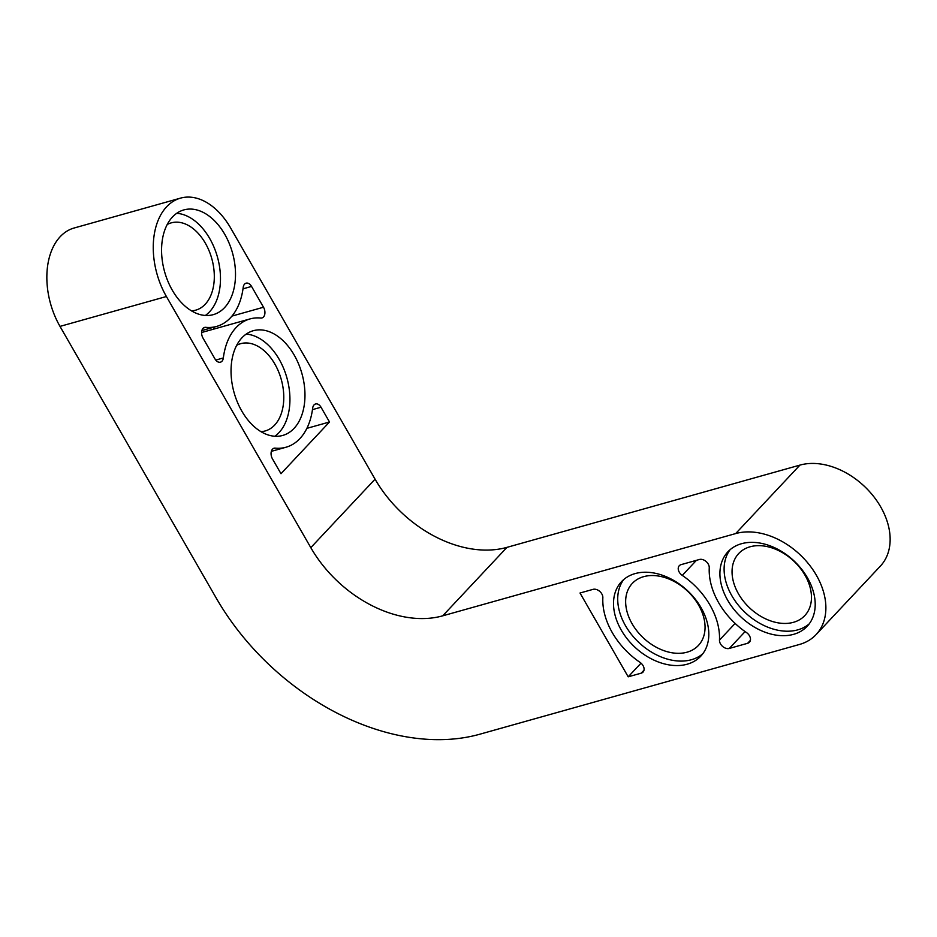 <?xml version="1.0" encoding="UTF-8"?>
<svg xmlns="http://www.w3.org/2000/svg" width="937" height="937" viewBox="0 0 937 937"><rect width="100%" height="100%" fill="white"/><g stroke="black" fill="none" stroke-linecap="round" stroke-linejoin="round"><path stroke-width="1.41" d="M180.525 198.129L74.128 228.007A66.632 43.149 74.3 0 0 60.226 236.663A66.632 43.149 74.3 0 0 60.003 326.392L216.072 597.806A217.571 154.382 -136.8 0 0 479.873 734.198L799.448 644.469A66.574 47.237 -136.8 0 0 816.104 634.583L880.37 566.112A66.574 47.237 -136.8 0 0 880.663 506.847A66.574 47.237 -136.8 0 0 799.94 465.103L506.964 547.36L442.709 615.832A108.786 77.197 43.2 0 1 310.803 547.641L375.069 479.17L230.666 228.042A66.632 43.149 74.3 0 0 180.525 198.129A66.632 43.149 74.3 0 0 166.622 206.784A66.632 43.149 74.3 0 0 166.411 296.514L310.803 547.641M816.104 634.583A66.574 47.237 -136.8 0 0 816.408 575.318A66.574 47.237 -136.8 0 0 735.674 533.575L442.709 615.832M375.069 479.17A108.786 77.197 -136.8 0 0 506.964 547.36M628.2 676.819L580.015 593.016L593.016 589.361A7.25 5.142 43.2 0 1 599.645 591.317A7.25 5.142 43.2 0 1 602.842 597.712A66.632 47.283 -136.8 0 0 640.041 662.389A7.25 5.142 43.2 0 1 643.028 672.087A7.25 5.142 43.2 0 1 641.213 673.164L628.2 676.819L641.025 663.162M729.302 648.439A7.25 5.142 43.2 0 1 722.673 646.483A7.25 5.142 43.2 0 1 719.475 640.088A66.632 47.283 -136.8 0 0 710.035 605.173A66.632 47.283 -136.8 0 0 682.277 575.4A7.25 5.142 43.2 0 1 679.29 565.702A7.25 5.142 43.2 0 1 681.105 564.636L699.424 559.483A7.25 5.142 43.2 0 1 706.041 561.439A7.25 5.142 43.2 0 1 709.25 567.834A66.632 47.283 -136.8 0 0 746.438 632.522A7.25 5.142 43.2 0 1 749.436 642.22A7.25 5.142 43.2 0 1 747.621 643.297L729.302 648.439L745.102 631.597M687.208 664.204A54.393 38.593 43.2 0 1 627.31 638.987A54.393 38.593 43.2 0 1 621.5 581.678A54.393 38.593 43.2 0 1 701.063 607.691A54.393 38.593 43.2 0 1 700.817 656.123A54.393 38.593 43.2 0 1 687.208 664.204M793.616 634.326A54.393 38.593 43.2 0 1 733.718 609.109A54.393 38.593 43.2 0 1 727.897 551.799A54.393 38.593 43.2 0 1 807.46 577.824A54.393 38.593 43.2 0 1 807.226 626.244A54.393 38.593 43.2 0 1 793.616 634.326M702.797 653.768A54.393 38.593 43.2 0 1 625.459 625.635A54.393 38.593 43.2 0 1 623.726 579.558M632.1 623.761A45.327 32.163 43.2 0 1 632.299 583.411A45.327 32.163 43.2 0 1 698.604 605.091A45.327 32.163 43.2 0 1 698.405 645.452A45.327 32.163 43.2 0 1 632.1 623.761M809.193 623.89A54.393 38.593 43.2 0 1 731.856 595.756A54.393 38.593 43.2 0 1 730.122 549.679M738.508 593.894A45.327 32.163 43.2 0 1 738.707 553.533A45.327 32.163 43.2 0 1 805.012 575.213A45.327 32.163 43.2 0 1 804.813 615.574A45.327 32.163 43.2 0 1 738.508 593.894M224.763 234.332A54.393 35.231 -105.7 0 1 213.238 314.656A54.393 35.231 -105.7 0 1 167.934 281.346A54.393 35.231 -105.7 0 1 172.49 216.986A54.393 35.231 -105.7 0 1 183.839 209.911A54.393 35.231 -105.7 0 1 224.763 234.332M294.23 355.135A54.393 35.231 -105.7 0 1 282.705 435.447A54.393 35.231 -105.7 0 1 237.401 402.149A54.393 35.231 -105.7 0 1 241.957 337.788A54.393 35.231 -105.7 0 1 253.295 330.714A54.393 35.231 -105.7 0 1 294.23 355.135M263.508 307.231A7.25 4.697 -105.7 0 1 261.973 317.936A7.25 4.697 -105.7 0 1 260.802 318.041A66.632 43.149 74.3 0 0 249.992 318.931A66.632 43.149 74.3 0 0 236.089 327.587A66.632 43.149 74.3 0 0 223.346 357.946A7.25 4.697 -105.7 0 1 220.441 362.186A7.25 4.697 -105.7 0 1 214.983 358.93L203.024 338.14A7.25 4.697 -105.7 0 1 204.571 327.423A7.25 4.697 -105.7 0 1 205.742 327.329A66.632 43.149 74.3 0 0 216.552 326.439A66.632 43.149 74.3 0 0 243.198 287.425A7.25 4.697 -105.7 0 1 246.091 283.173A7.25 4.697 -105.7 0 1 251.549 286.429L263.508 307.231L231.931 316.097M329.508 422.001L280.983 473.7L272.491 458.931A7.25 4.697 -105.7 0 1 274.026 448.226A7.25 4.697 -105.7 0 1 275.209 448.132A66.632 43.149 74.3 0 0 286.008 447.23A66.632 43.149 74.3 0 0 312.653 408.227A7.25 4.697 -105.7 0 1 315.558 403.976A7.25 4.697 -105.7 0 1 321.016 407.232L329.508 422.001L306.879 428.35M246.15 334.122A54.393 35.231 -105.7 0 1 285.691 373.898A54.393 35.231 -105.7 0 1 279.015 432.601A54.393 35.231 -105.7 0 1 274.822 436.255M236.674 345.32A45.327 29.352 -105.7 0 1 240.715 343.668A45.327 29.352 -105.7 0 1 278.476 371.415A45.327 29.352 -105.7 0 1 274.682 425.058A45.327 29.352 -105.7 0 1 265.23 430.938A45.327 29.352 -105.7 0 1 260.908 431.641M176.683 213.32A54.393 35.231 -105.7 0 1 216.236 253.095A54.393 35.231 -105.7 0 1 209.56 311.798A54.393 35.231 -105.7 0 1 205.355 315.464M167.208 224.517A45.327 29.352 -105.7 0 1 171.26 222.865A45.327 29.352 -105.7 0 1 209.01 250.612A45.327 29.352 -105.7 0 1 205.215 304.256A45.327 29.352 -105.7 0 1 195.763 310.147A45.327 29.352 -105.7 0 1 191.453 310.838M213.999 327.154A7.25 4.697 -105.7 0 1 213.706 329.121M735.674 533.575L799.94 465.103M166.411 296.514L60.003 326.392M719.475 640.088L735.123 623.421M747.621 643.297L750.385 640.334M682.277 575.4L696.425 560.326M641.213 673.164L643.988 670.213M251.549 286.429L243.011 288.83M205.742 327.329L203.505 327.95M223.346 357.946L215.756 360.077M321.016 407.232L312.466 409.633M275.209 448.132L272.972 448.753M216.552 326.439L201.888 330.55M249.992 318.931L201.596 332.518M286.008 447.23L271.355 451.353"/></g></svg>
